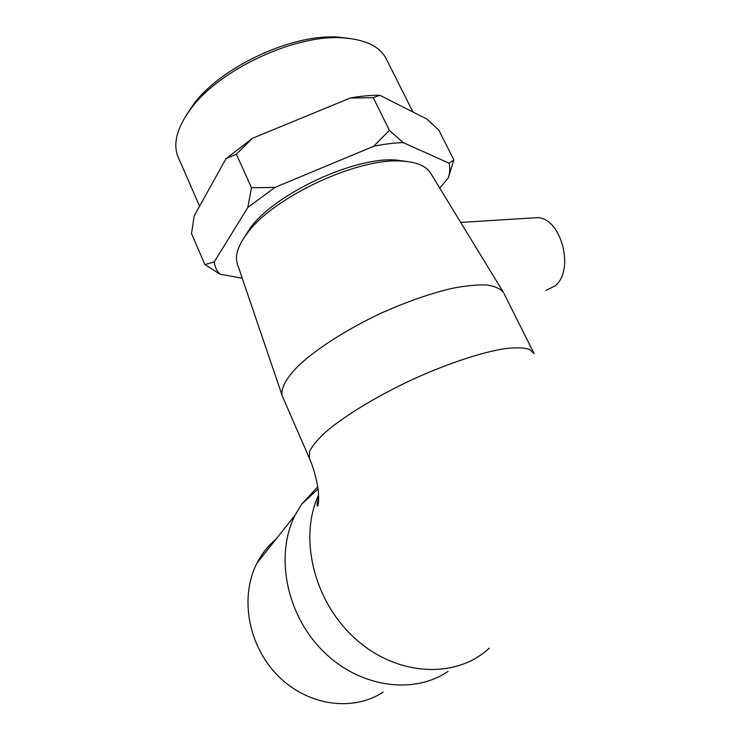 <?xml version="1.0" encoding="UTF-8"?>
<svg xmlns="http://www.w3.org/2000/svg" width="741" height="741" viewBox="0 0 741 741"><rect width="100%" height="100%" fill="white"/><g stroke="black" fill="none" stroke-linecap="round" stroke-linejoin="round"><path stroke-width="1.11" d="M453.853 159.88L448.37 177.775C449.926 172.486 450.167 167.623 449.092 163.187L453.853 159.88L438.867 130.249L426.825 119.023L379.772 95.256L373.279 97.692L350.271 98.016C360.932 96.089 370.759 95.172 379.772 95.256M236.351 154.193L225.968 158.722L252.459 138.298L236.351 154.193L251.477 187.714L274.911 187.427L247.809 207.471L251.477 187.714M225.968 158.722L194.216 215.844L191.521 233.535L204.886 264.574L214.214 261.981C214.797 266.723 216.705 270.771 219.929 274.133L204.886 264.574M373.76 146.236L389.395 130.36L403.215 142.615C394.268 142.856 384.449 144.06 373.76 146.236L274.911 187.427M252.459 138.298L350.271 98.016M242.242 278.245L219.929 274.133M448.37 177.775L439.756 188.112M403.215 142.615L449.092 163.187M214.214 261.981L247.809 207.471M389.395 130.36L373.279 97.692M383.106 692.094C352.901 712.194 307.154 705.821 277.495 675.31C247.707 644.948 239.686 596.264 257.053 563.003C261.944 553.564 268.279 545.589 276.06 539.096M317.685 486.865L301.615 504.241L295.242 514.967C275.096 554.046 285.489 612.863 321.927 649.987C358.19 687.315 413.052 695.317 448.018 671.42M407.281 161.547L396.213 160.056C355.143 156.407 275.337 193.457 250.458 227.709L243.372 238.741M237.602 264.63L237.24 263.564C234.777 255.321 238.231 245.067 247.614 232.794C273.818 196.689 358.792 157.249 402.057 161.112C417.081 162.047 426.705 166.234 430.929 173.663L503.102 291.871M503.593 292.676C500.629 288.833 495.145 286.276 487.161 285.007C477.769 284.581 466.265 285.665 452.658 288.249C430.465 293.39 406.355 301.819 380.328 313.536C346.547 329.467 316.379 348.854 298.493 365.693C286.23 378.188 280.783 388.117 282.136 395.481L282.608 396.768M349.557 38.43L337.905 37.096C292.797 33.567 221.124 66.838 193.744 104.009L185.88 115.809M178.349 157.518L178.173 157.12C172.57 143.698 176.96 127.378 191.335 108.13C219.984 69.219 295.529 34.151 342.731 37.856C366.211 39.523 380.948 46.979 386.95 60.206L412.932 112.011M545.885 290.481L555.092 285.878C575.062 270.224 561.224 217.474 537.179 217.641L532.483 217.937M318.574 495.09C298.549 537.818 313.786 602.016 355.912 639.251C397.834 676.774 456.651 678.904 489.292 648.134M534.159 353.661L529.519 349.344C523.915 347.64 515.736 347.399 504.954 348.622C481.474 352.299 446.749 363.812 411.468 379.976C376.335 396.5 344.695 415.794 326.049 431.67C317.806 439.274 312.322 445.86 309.608 451.417L309.303 458.031C313.23 467.015 316.046 476.815 317.769 487.411C319.491 496.387 318.167 508.483 317.38 505.742C316.787 505.455 317.213 502.537 318.658 496.989M257.053 563.003L295.242 514.967M250.458 227.709L247.614 232.794M396.213 160.056L402.057 161.112M237.24 263.564L282.136 395.481M193.744 104.009L191.335 108.13M337.905 37.096L342.731 37.856M178.173 157.12L199.57 206.211M282.506 396.528L309.312 458.031M504.065 293.686L533.576 352.512M537.179 217.641L460.717 222.448M301.615 504.241L318 489.041"/></g></svg>
